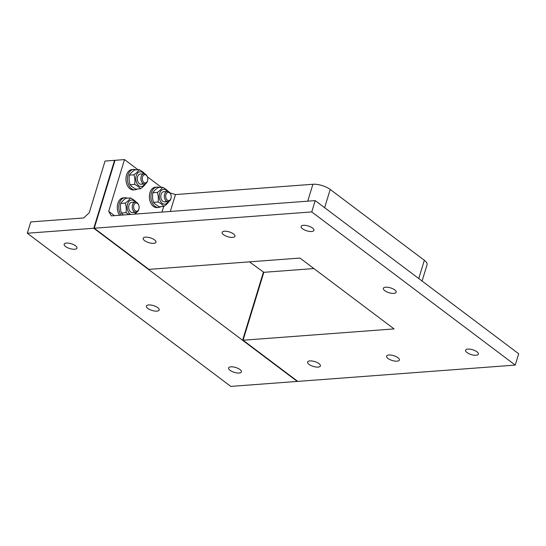 <?xml version="1.0" encoding="UTF-8"?>
<svg xmlns="http://www.w3.org/2000/svg" width="546" height="546" viewBox="0 0 546 546"><rect width="100%" height="100%" fill="white"/><g stroke="black" fill="none" stroke-linecap="round" stroke-linejoin="round"><path stroke-width="0.82" d="M170.304 211.466L175.471 194.567L170.018 192.943M163.725 206.429L161.991 212.087M114.448 215.65L108.702 211.322L111.295 215.888L315.206 200.607L518.7 353.767L515.24 365.09L311.739 211.923L94.253 228.221L148.935 269.383L299.945 258.067L394.075 328.91L243.072 340.226L297.754 381.388L515.24 365.09M108.702 211.322L124.515 159.596L137.981 169.731M147.331 176.768L161.418 187.367M249.413 261.848L263.834 272.317L243.072 340.226L263.834 272.317L313.895 268.564M311.739 211.923L315.206 200.607M27.3 233.238L30.76 221.922L83.661 217.956L89.23 212.783L105.044 161.056L114.544 160.347L93.782 228.262L148.935 269.383L94.253 228.221L27.3 233.238L230.794 386.404L297.277 381.422L93.782 228.262L114.544 160.347L115.022 160.306L94.253 228.221L115.022 160.306L124.515 159.596M175.471 194.567L312.899 184.268A12.776 4.805 17 0 1 330.207 189.442L424.338 260.285A12.776 4.805 17 0 1 427.054 264.735L422.072 281.04M476.071 355.255A6.709 2.525 17 0 1 468.877 353.672A6.709 2.525 17 0 1 465.554 350.204A6.709 2.525 17 0 1 472.706 349.754A6.709 2.525 17 0 1 478.378 354.129A6.709 2.525 17 0 1 476.071 355.255M397.085 361.172A6.709 2.525 17 0 1 389.892 359.589A6.709 2.525 17 0 1 386.568 356.128A6.709 2.525 17 0 1 393.721 355.671A6.709 2.525 17 0 1 399.392 360.046A6.709 2.525 17 0 1 397.085 361.172M318.1 367.089A6.709 2.525 17 0 1 310.913 365.506A6.709 2.525 17 0 1 307.582 362.046A6.709 2.525 17 0 1 314.735 361.595A6.709 2.525 17 0 1 320.413 365.97A6.709 2.525 17 0 1 318.1 367.089M393.85 293.373A6.709 2.525 17 0 1 386.664 291.789A6.709 2.525 17 0 1 383.333 288.322A6.709 2.525 17 0 1 390.486 287.872A6.709 2.525 17 0 1 396.164 292.246A6.709 2.525 17 0 1 393.85 293.373M311.63 231.49A6.709 2.525 17 0 1 304.443 229.907A6.709 2.525 17 0 1 301.112 226.44A6.709 2.525 17 0 1 308.265 225.989A6.709 2.525 17 0 1 313.943 230.364A6.709 2.525 17 0 1 311.63 231.49M153.658 243.332A6.709 2.525 17 0 1 146.471 241.742A6.709 2.525 17 0 1 143.141 238.281A6.709 2.525 17 0 1 150.293 237.831A6.709 2.525 17 0 1 155.972 242.206A6.709 2.525 17 0 1 153.658 243.332M232.644 237.408A6.709 2.525 17 0 1 225.457 235.824A6.709 2.525 17 0 1 222.126 232.364A6.709 2.525 17 0 1 229.279 231.907A6.709 2.525 17 0 1 234.957 236.281A6.709 2.525 17 0 1 232.644 237.408M239.114 373.014A6.709 2.525 17 0 1 231.927 371.43A6.709 2.525 17 0 1 228.597 367.963A6.709 2.525 17 0 1 235.749 367.513A6.709 2.525 17 0 1 241.428 371.887A6.709 2.525 17 0 1 239.114 373.014M74.672 249.249A6.709 2.525 17 0 1 67.486 247.666A6.709 2.525 17 0 1 64.162 244.198A6.709 2.525 17 0 1 71.308 243.748A6.709 2.525 17 0 1 76.986 248.123A6.709 2.525 17 0 1 74.672 249.249M156.893 311.131A6.709 2.525 17 0 1 149.706 309.548A6.709 2.525 17 0 1 146.376 306.081A6.709 2.525 17 0 1 153.528 305.63A6.709 2.525 17 0 1 159.207 310.005A6.709 2.525 17 0 1 156.893 311.131M133.845 205.214A4.129 2.75 -94.3 0 1 136.152 202.989A4.129 2.75 -94.3 0 1 138.691 205.084A4.129 2.75 -94.3 0 1 138.964 208.777A4.129 2.75 -94.3 0 1 135.333 210.831A4.129 2.75 -94.3 0 1 133.845 205.214M138.691 205.084L138.507 204.661A5.112 3.406 85.7 0 0 135.265 202.075A5.112 3.406 85.7 0 0 132.521 204.818A5.112 3.406 85.7 0 0 132.89 209.923A5.112 3.406 85.7 0 0 136.029 212.264A5.112 3.406 85.7 0 0 138.773 209.521A5.112 3.406 85.7 0 0 138.855 209.227L138.964 208.777M121.13 215.151A10.217 6.811 -94.3 0 1 119.39 203.214A10.217 6.811 -94.3 0 1 124.877 197.727A10.217 6.811 -94.3 0 1 127.279 198.184M119.608 215.26A10.217 6.811 -94.3 0 1 117.875 203.33A10.217 6.811 -94.3 0 1 123.355 197.843L124.877 197.727M131.736 202.341A5.112 3.406 85.7 0 0 128.931 209.05A5.112 3.406 85.7 0 0 134.2 211.65M131.695 202.341L135.265 202.075A7.412 4.941 85.7 0 0 127.716 203.59A7.412 4.941 85.7 0 0 130.774 214.428M134.452 214.155A7.412 4.941 85.7 0 0 136.05 212.264M129.102 214.551L125.983 212.653C126.501 209.411 126.269 206.224 125.3 203.092C127.771 201.317 129.498 199.604 130.48 197.939L125.894 198.287C123.423 200.061 121.697 201.774 120.714 203.44C120.195 206.681 120.427 209.869 121.396 213.001L123.423 214.981M130.48 197.939C133.176 199.358 135.135 200.826 136.343 202.354M136.991 211.978L135.347 214.087M120.714 203.44L125.3 203.092M121.396 213.001L125.983 212.653M142.499 176.918A4.129 2.75 -94.3 0 1 144.806 174.693A4.129 2.75 -94.3 0 1 147.338 176.788A4.129 2.75 -94.3 0 1 147.618 180.48A4.129 2.75 -94.3 0 1 143.987 182.535A4.129 2.75 -94.3 0 1 142.499 176.918M147.338 176.788L147.161 176.358A5.112 3.406 85.7 0 0 143.912 173.778A5.112 3.406 85.7 0 0 141.168 176.522A5.112 3.406 85.7 0 0 141.544 181.627A5.112 3.406 85.7 0 0 144.676 183.968A5.112 3.406 85.7 0 0 147.42 181.224A5.112 3.406 85.7 0 0 147.502 180.931L147.618 180.48M137.36 189.005A10.217 6.811 -94.3 0 1 135.06 189.81A10.217 6.811 -94.3 0 1 128.781 185.135A10.217 6.811 -94.3 0 1 128.044 174.918A10.217 6.811 -94.3 0 1 133.531 169.431A10.217 6.811 -94.3 0 1 135.927 169.881M135.06 189.81L133.538 189.926A10.217 6.811 -94.3 0 1 127.259 185.251A10.217 6.811 -94.3 0 1 126.522 175.034A10.217 6.811 -94.3 0 1 132.009 169.547L133.531 169.431M140.39 174.037A5.112 3.406 85.7 0 0 137.578 180.746A5.112 3.406 85.7 0 0 142.847 183.354M143.932 173.778A7.412 4.941 85.7 0 0 136.903 174.133A7.412 4.941 85.7 0 0 137.694 184.664A7.412 4.941 85.7 0 0 144.697 183.968L141.114 184.234M139.134 169.642L134.548 169.99C132.077 171.758 130.351 173.478 129.368 175.136C128.849 178.385 129.074 181.572 130.05 184.705C131.258 186.227 133.21 187.701 135.913 189.114L140.499 188.773C139.285 187.244 137.333 185.776 134.637 184.357C135.149 181.115 134.923 177.928 133.954 174.795C136.425 173.021 138.152 171.308 139.134 169.642C141.83 171.062 143.782 172.529 144.997 174.058M145.68 183.62C144.697 185.285 142.97 186.998 140.499 188.773M129.368 175.136L133.954 174.795M130.05 184.705L134.637 184.357M165.936 194.553A4.129 2.75 -94.3 0 1 168.243 192.335A4.129 2.75 -94.3 0 1 170.775 194.424A4.129 2.75 -94.3 0 1 171.055 198.116A4.129 2.75 -94.3 0 1 167.424 200.177A4.129 2.75 -94.3 0 1 165.936 194.553M170.775 194.424L170.598 194.001A5.112 3.406 85.7 0 0 167.349 191.414A5.112 3.406 85.7 0 0 164.605 194.158A5.112 3.406 85.7 0 0 164.974 199.27A5.112 3.406 85.7 0 0 168.113 201.604A5.112 3.406 85.7 0 0 170.857 198.86A5.112 3.406 85.7 0 0 170.939 198.567L171.055 198.116M160.797 206.647A10.217 6.811 -94.3 0 1 158.49 207.453A10.217 6.811 -94.3 0 1 152.218 202.771A10.217 6.811 -94.3 0 1 151.481 192.554A10.217 6.811 -94.3 0 1 156.961 187.066A10.217 6.811 -94.3 0 1 159.364 187.524M158.49 207.453L156.975 207.569A10.217 6.811 -94.3 0 1 150.696 202.887A10.217 6.811 -94.3 0 1 149.959 192.67A10.217 6.811 -94.3 0 1 155.446 187.182L156.961 187.066M163.827 191.68A5.112 3.406 85.7 0 0 161.015 198.389A5.112 3.406 85.7 0 0 166.284 200.989M167.369 191.414A7.412 4.941 85.7 0 0 160.34 191.769A7.412 4.941 85.7 0 0 161.125 202.3A7.412 4.941 85.7 0 0 168.134 201.604M162.571 187.285L157.978 187.626C155.514 189.401 153.788 191.114 152.798 192.779C152.286 196.021 152.511 199.208 153.481 202.341C154.695 203.87 156.647 205.337 159.343 206.757L163.936 206.408C162.722 204.886 160.77 203.412 158.067 202C158.586 198.751 158.36 195.564 157.391 192.431C159.855 190.663 161.582 188.943 162.571 187.285C165.267 188.698 167.219 190.172 168.434 191.694M169.117 201.262C168.127 202.921 166.4 204.641 163.936 206.408M152.798 192.779L157.391 192.431M153.481 202.341L158.067 202M242.595 340.267L297.754 381.388L242.595 340.267L263.356 272.352M307.732 201.167L312.899 184.268M324.624 207.698L330.207 189.442M418.755 278.549L424.338 260.285M132.46 212.53L136.029 212.264M140.349 174.044L143.912 173.778M164.544 201.877L168.113 201.604M163.78 191.68L167.349 191.414"/></g></svg>
